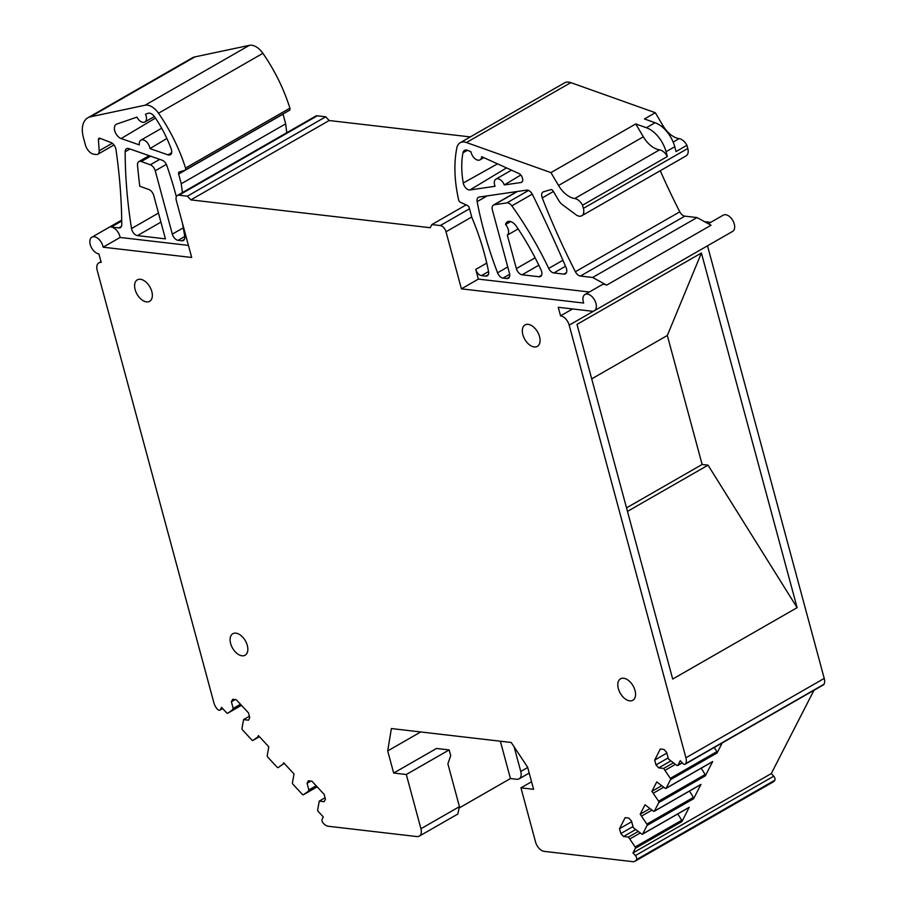 <?xml version="1.0" encoding="UTF-8"?>
<svg xmlns="http://www.w3.org/2000/svg" width="907" height="907" viewBox="0 0 907 907"><rect width="100%" height="100%" fill="white"/><g stroke="black" fill="none" stroke-linecap="round" stroke-linejoin="round"><path stroke-width="1.36" d="M707.505 245.82L824.225 678.413A9.376 5.589 60.2 0 1 824.01 684.252L823.975 684.309A3.129 1.859 60.2 0 1 823.499 684.819L685.182 764.193A3.129 1.859 60.2 0 1 684.842 764.318A3.129 1.859 60.2 0 1 682.688 763.331L680.239 760.701L677.858 765.349A1.247 0.748 60.2 0 1 676.939 765.44L668.47 759.034L666.668 752.379L663.924 749.42L660.341 749.001L654.673 760.066L655.976 764.918L658.731 767.878L663.641 768.444L670.318 778.353A1.247 0.748 60.2 0 1 670.522 779.669L717.063 752.957L722.187 742.958M670.522 779.669L666.135 788.228A1.247 0.748 60.2 0 1 665.216 788.319L656.747 781.913L651.918 791.323L658.595 801.232A1.247 0.748 60.2 0 1 658.799 802.536L654.412 811.096A1.247 0.748 60.2 0 1 653.494 811.198L645.024 804.792L640.195 814.203L646.872 824.112A1.247 0.748 60.2 0 1 647.076 825.415L642.689 833.975A1.247 0.748 60.2 0 1 641.771 834.077L633.29 827.66L631.499 821.005L628.755 818.046L625.172 817.626L619.504 828.703L620.807 833.544L623.551 836.503L628.472 837.07L635.149 846.991A1.247 0.748 60.2 0 1 635.353 848.294L632.973 852.943L635.41 855.573L773.728 776.199L771.29 773.569L813.964 690.295M773.728 776.199A3.129 1.859 60.2 0 1 774.816 780.235A9.376 5.589 60.2 0 1 773.354 781.845L635.036 861.219A9.376 5.589 60.2 0 1 632.678 861.65L544.2 851.367A9.376 5.589 60.2 0 1 535.572 842.07L520.947 787.843L533.588 789.305L527.613 767.175L511.231 742.482L391.382 728.548L387.697 750.905L393.672 773.047L436.516 748.456L449.158 749.93L406.313 774.51L420.939 828.737A9.376 5.589 60.2 0 1 419.283 836.141A9.376 5.589 60.2 0 1 416.937 836.571L328.459 826.277A9.376 5.589 60.2 0 1 323.277 823.216A3.129 1.859 60.2 0 1 322.314 821.742A3.129 1.859 60.2 0 1 322.166 819.157L323.3 816.935L318.164 811.414A1.247 0.748 60.2 0 1 317.654 810.076L319.241 801.119L324.162 801.697L325.443 799.203L324.128 794.362L311.929 781.21L308.346 780.802L307.076 783.285L308.868 789.952L308.108 791.426L303.414 794.736A1.247 0.748 60.2 0 1 302.382 794.407L292.938 784.249A1.247 0.748 60.2 0 1 292.428 782.9L294.015 773.954L283.642 762.776L282.882 764.25L278.188 767.56A1.247 0.748 60.2 0 1 277.157 767.243L267.712 757.073A1.247 0.748 60.2 0 1 267.202 755.735L268.789 746.778L258.416 735.6L257.656 737.085L252.962 740.395A1.247 0.748 60.2 0 1 251.931 740.067L242.486 729.897A1.247 0.748 60.2 0 1 241.976 728.559L243.564 719.602L249.368 716.269M100.972 261.647L98.829 262.871A9.376 5.589 -119.8 0 1 101.187 262.44L98.874 253.881A9.376 5.589 60.2 0 1 90.859 246.364A9.376 5.589 60.2 0 1 91.902 237.192A9.376 5.589 60.2 0 1 94.26 236.761A9.376 5.589 60.2 0 1 103.137 247.192L191.694 257.486L176.298 200.402A6.247 3.73 60.2 0 1 177.398 195.47L315.715 116.107A6.247 3.73 60.2 0 1 317.291 115.813L325.715 116.799L187.398 196.161L178.974 195.186L317.291 115.813M470.314 136.923L329.173 120.518L325.715 116.799M704.49 221.648L710.691 222.374M708.299 223.746L723.287 215.14A9.376 5.589 60.2 0 1 728.004 215.515A9.376 5.589 60.2 0 1 734.205 223.768A9.376 5.589 60.2 0 1 732.618 231.398L594.3 310.772A9.376 5.589 60.2 0 1 591.954 311.203L558.236 307.28L560.549 315.851L572.566 308.947M685.182 764.193A3.129 1.859 60.2 0 0 685.669 763.671L685.692 763.615A9.376 5.589 60.2 0 0 685.907 757.776L569.177 325.148A9.376 5.589 -119.8 0 0 564.313 317.586A9.376 5.589 -119.8 0 0 560.549 315.851M701.406 253.008L577.011 324.389L672.699 679.048L797.106 607.667L708.038 465.166L702.131 464.475L667.325 335.477L701.406 253.008L797.106 607.667M642.689 833.975L689.229 807.275L681.894 821.583A1.247 0.748 60.2 0 0 681.69 820.279L677.767 813.942M632.973 852.943L771.29 773.569M666.135 788.228L712.675 761.517L705.34 775.836A1.247 0.748 60.2 0 0 705.136 774.533L701.213 768.195M654.412 811.096L700.952 784.396L693.617 798.716A1.247 0.748 60.2 0 0 693.413 797.4L689.49 791.063M635.41 855.573A3.129 1.859 60.2 0 1 636.691 858.283A3.129 1.859 60.2 0 1 636.499 859.609A9.376 5.589 60.2 0 1 635.036 861.219M420.723 731.96L387.697 750.905M514.122 746.835L520.765 771.46A9.376 5.589 60.2 0 1 519.11 778.852A9.376 5.589 60.2 0 1 516.752 779.283L510.437 778.557L459.668 807.683M510.437 778.557L500.358 741.212M243.564 719.602L248.484 720.181L249.754 717.686L248.45 712.845L236.239 699.694L232.668 699.286L231.387 701.769L233.19 708.435L232.43 709.909L227.736 713.219A1.247 0.748 60.2 0 1 226.693 712.891L221.569 707.369L220.435 709.591A3.129 1.859 60.2 0 1 219.959 710.102A3.129 1.859 60.2 0 1 218.689 710.124A3.129 1.859 60.2 0 1 217.453 709.24L217.397 709.172A9.376 5.589 60.2 0 1 213.916 702.902L97.174 270.275A9.376 5.589 -119.8 0 1 98.149 263.393A9.376 5.589 -119.8 0 1 98.829 262.871M177.398 195.47A6.247 3.73 60.2 0 1 178.974 195.186M329.173 120.518L190.855 199.88L187.398 196.161M466.141 204.891L431.823 224.585L430.224 227.714L190.855 199.88M469.52 208.769L440.258 225.56L431.823 224.585M440.258 225.56A6.247 3.73 60.2 0 1 446.006 231.761L461.414 288.845L583.677 303.051A9.376 5.589 60.2 0 1 584.97 294.514A9.376 5.589 60.2 0 1 589.686 294.877A9.376 5.589 60.2 0 1 595.888 303.131A9.376 5.589 60.2 0 1 594.3 310.772M406.313 774.51L393.672 773.047M618.336 688.583A12.369 7.381 60.2 0 1 620.524 678.821A12.369 7.381 60.2 0 1 635.025 690.522A12.369 7.381 60.2 0 1 632.837 700.283A12.369 7.381 60.2 0 1 618.336 688.583M230.627 643.505A12.369 7.381 60.2 0 1 232.804 633.744A12.369 7.381 60.2 0 1 247.316 645.455A12.369 7.381 60.2 0 1 245.128 655.217A12.369 7.381 60.2 0 1 230.627 643.505M522.851 334.683A12.369 7.381 60.2 0 1 525.04 324.921A12.369 7.381 60.2 0 1 539.54 336.622A12.369 7.381 60.2 0 1 537.352 346.383A12.369 7.381 60.2 0 1 522.851 334.683M135.132 289.616A12.369 7.381 60.2 0 1 137.32 279.855A12.369 7.381 60.2 0 1 151.82 291.555A12.369 7.381 60.2 0 1 149.632 301.317A12.369 7.381 60.2 0 1 135.132 289.616M627.463 511.401L708.038 465.166M591.704 378.865L667.325 335.477M714.285 747.493L716.859 751.654A1.247 0.748 60.2 0 1 717.063 752.957M520.947 787.843L531.547 781.755M420.939 828.737L459.441 806.652L447.888 763.841L450.7 755.633L449.158 749.93M459.441 806.652L457.786 814.044L419.283 836.141M103.137 247.192L120.109 237.453A9.376 5.589 60.2 0 0 111.221 227.022L121.719 221.002M182.443 192.579A187.477 111.856 60.2 0 1 181.264 183.747L178.645 174.042A2.494 1.497 60.2 0 1 179.087 172.069A2.494 1.497 60.2 0 1 179.28 171.99L184.937 170.267A2.494 1.497 60.2 0 0 185.13 170.187A2.494 1.497 60.2 0 0 185.527 168.067A124.985 74.578 60.2 0 0 158.51 113.228A16.247 9.694 60.2 0 0 144.984 105.246L90.485 116.799A24.999 14.92 60.2 0 0 87.82 117.819A24.999 14.92 60.2 0 0 83.399 137.535L85.405 144.961A9.376 5.589 60.2 0 0 94.033 154.258L96.278 154.519A6.247 3.73 60.2 0 0 97.843 154.224A6.247 3.73 60.2 0 0 99.203 150.755L98.387 139.667A2.494 1.497 60.2 0 1 98.931 138.283A2.494 1.497 60.2 0 1 99.94 138.261L110.949 142.535A6.247 3.73 60.2 0 1 115.949 149.44A499.927 298.29 60.2 0 1 121.753 224.585A6.247 3.73 60.2 0 1 120.382 227.623A6.247 3.73 60.2 0 1 118.806 227.906L111.221 227.022M87.82 117.819L192.205 57.912A24.999 14.92 60.2 0 1 194.88 56.903L249.368 45.35A16.247 9.694 60.2 0 1 262.894 53.32A124.985 74.578 60.2 0 1 289.911 108.171A2.494 1.497 60.2 0 1 289.514 110.28A2.494 1.497 60.2 0 1 289.333 110.359L185.289 170.062M178.645 174.042L283.041 114.146A2.494 1.497 60.2 0 1 283.007 114.021M283.041 114.146L285.66 123.851A187.477 111.856 60.2 0 0 286.839 132.683M584.97 294.514L601.942 284.775A9.376 5.589 60.2 0 1 606.658 285.149L592.634 277.463L580.412 276.045A6.247 3.73 60.2 0 1 575.389 271.737A499.927 298.29 60.2 0 1 542.239 197.896A6.247 3.73 60.2 0 1 543.032 192.001A6.247 3.73 60.2 0 1 543.52 191.785L550.866 189.631A2.494 1.497 60.2 0 1 553.179 191.094L558.769 200.549A9.376 5.589 60.2 0 0 562.363 204.642L575.911 214.698A9.376 5.589 60.2 0 0 581.727 215.775A9.376 5.589 60.2 0 0 583.382 208.383L582.532 205.197A10 5.964 60.2 0 0 574.732 198.531A21.87 13.049 60.2 0 1 558.531 185.482L550.934 172.613L466.425 142.524A16.247 9.694 60.2 0 0 460.155 142.75A16.247 9.694 60.2 0 0 456.833 147.909A124.985 74.578 60.2 0 0 458.613 199.823A2.494 1.497 60.2 0 0 460.461 202.295L467.456 205.492A2.494 1.497 60.2 0 1 469.27 207.828L471.889 217.533A187.477 111.856 60.2 0 1 488.533 271.454A6.247 3.73 60.2 0 1 487.297 275.807A6.247 3.73 60.2 0 1 485.721 276.091L481.515 275.603A6.247 3.73 60.2 0 1 475.756 269.402L478.374 279.107L461.414 288.845M673.141 142.059L679.116 138.624A10 5.964 60.2 0 1 686.916 145.301L687.778 148.476A9.376 5.589 60.2 0 1 686.123 155.879L581.727 215.775M606.658 285.149L711.043 225.242L697.029 217.567L684.808 216.138A6.247 3.73 60.2 0 1 679.785 211.83A499.927 298.29 60.2 0 1 660.239 170.72M460.155 142.75L564.551 82.854A16.247 9.694 60.2 0 1 570.809 82.628L655.319 112.717L662.915 125.574A21.87 13.049 60.2 0 0 679.116 138.624M630.104 838.828L640.217 833.023M628.472 837.07L638.074 831.56M623.551 836.503L635.376 829.724M620.807 833.544L632.995 826.549M619.504 828.703L631.691 821.708M641.827 815.949L651.94 810.144M640.195 814.203L649.797 808.681M653.55 793.069L663.663 787.265M651.918 791.323L661.52 785.813M665.273 770.202L675.386 764.386M663.641 768.444L673.243 762.934M658.731 767.878L670.545 761.098M655.976 764.918L668.164 757.923M654.673 760.066L666.86 753.082M478.374 279.107L589.335 292.009M188.441 245.4L120.109 237.453M232.43 709.909L241.103 704.932M233.19 708.435L240.468 704.251M231.387 701.769L235.208 699.58M257.656 737.085L259.039 736.28M282.882 764.25L284.276 763.456M308.108 791.426L316.781 786.448M308.868 789.952L316.158 785.768M307.076 783.285L310.897 781.097M319.241 801.119L325.057 797.786M626.522 507.875L702.131 464.475M182.352 222.839A294.061 175.459 60.2 0 1 184.722 236.432A6.247 3.73 60.2 0 1 183.429 240.48A6.247 3.73 60.2 0 1 181.865 240.763L178.078 240.321A6.247 3.73 60.2 0 1 172.33 234.131L155.233 170.765A6.247 3.73 60.2 0 0 150.335 164.779L141.288 161.514A6.247 3.73 60.2 0 0 138.862 161.593A6.247 3.73 60.2 0 0 137.513 165.187A624.912 372.868 60.2 0 0 139.769 186.23L148.839 189.506A6.247 3.73 60.2 0 1 153.737 195.493L165.437 238.858L137.456 235.605A6.247 3.73 60.2 0 1 131.526 228.553A447.922 267.259 60.2 0 1 125.177 151.73A6.247 3.73 60.2 0 1 126.549 148.725A6.247 3.73 60.2 0 1 128.93 148.635L162.058 160.165A6.247 3.73 60.2 0 1 166.82 165.55A294.061 175.459 60.2 0 1 176.355 196.706M140.914 140.143A7.494 4.478 60.2 0 0 139.338 144.893L121.164 138.556A8.129 4.852 60.2 0 1 114.985 131.549A8.129 4.852 60.2 0 1 116.232 124.316A8.129 4.852 60.2 0 1 116.674 124.112L136.934 117.128A7.494 4.478 60.2 0 0 144.871 122.003A7.494 4.478 60.2 0 0 145.483 114.18L148.068 113.284A7.494 4.478 60.2 0 1 154.689 116.935A87.491 52.198 60.2 0 1 171.23 149.088A6.247 3.73 60.2 0 1 170.403 154.746A6.247 3.73 60.2 0 1 167.988 154.859L149.961 148.589A7.494 4.478 60.2 0 0 149.938 148.408A7.494 4.478 60.2 0 0 146.299 141.617A7.494 4.478 60.2 0 0 140.914 140.143L161.673 128.227M181.264 183.747L285.66 123.851M516.355 268.597L507.33 235.14A7.494 4.478 60.2 0 0 505.528 224.539A9.376 5.589 60.2 0 1 507.387 221.818A9.376 5.589 60.2 0 1 516.287 226.172A187.477 111.856 60.2 0 1 541.082 269.991A6.247 3.73 60.2 0 1 540.538 276.465A6.247 3.73 60.2 0 1 538.973 276.748L522.115 274.787A6.247 3.73 60.2 0 1 516.355 268.597L535.119 257.826M548.724 268.415A6.247 3.73 60.2 0 0 553.871 272.95L563.859 274.118A6.247 3.73 60.2 0 0 565.424 273.823A6.247 3.73 60.2 0 0 566.093 267.622A945.003 563.859 60.2 0 0 532.5 194.574A6.247 3.73 60.2 0 0 526.661 190.13L479.213 197.046A6.247 3.73 60.2 0 0 478.386 197.329A6.247 3.73 60.2 0 0 477.139 201.637A294.061 175.459 60.2 0 0 497.558 272.803A6.247 3.73 60.2 0 0 503.022 278.098L506.798 278.54A6.247 3.73 60.2 0 0 508.362 278.256A6.247 3.73 60.2 0 0 509.473 273.324L492.376 209.959A6.247 3.73 60.2 0 1 493.476 205.039A6.247 3.73 60.2 0 1 494.304 204.755L506.866 202.896A6.247 3.73 60.2 0 1 511.831 205.866A249.958 149.145 60.2 0 1 548.724 268.415L562.918 260.275M480.018 159.859A7.494 4.478 60.2 0 0 481.662 156.662L518.781 173.452A5.125 3.061 60.2 0 1 522.409 177.885A5.125 3.061 60.2 0 1 521.65 182.273A5.125 3.061 60.2 0 1 520.935 182.522L504.315 184.937A7.494 4.478 60.2 0 0 495.948 179.098A7.494 4.478 60.2 0 0 495.052 186.286L469.917 189.948A6.247 3.73 60.2 0 1 463.262 183.021A87.491 52.198 60.2 0 1 462.967 152.773A7.494 4.478 60.2 0 1 464.565 150.313A7.494 4.478 60.2 0 1 467.842 150.415L471.028 151.854A7.494 4.478 60.2 0 0 474.724 158.476A7.494 4.478 60.2 0 0 480.018 159.859L483.862 157.659M582.532 205.197L667.348 156.537L666.044 151.718L674.751 146.73L676.044 151.537L686.916 145.301M592.634 277.463L697.029 217.567M655.319 112.717L644.446 118.953L655.081 122.74A24.999 14.92 60.2 0 1 674.751 146.73M574.732 198.531L659.548 149.859A21.87 13.049 60.2 0 1 643.346 136.81L635.75 123.942L550.934 172.613M635.75 123.942L646.385 127.728A24.999 14.92 60.2 0 1 666.044 151.718M505.528 224.539L510.686 221.58M507.33 235.14L518.146 228.938M166.877 138.476L149.961 148.589M659.548 149.859A10 5.964 60.2 0 1 667.348 156.537M520.788 175.017L504.315 184.937M685.907 757.776L824.225 678.413M593.836 310.999L569.177 325.148M685.692 763.615L824.01 684.252M685.669 763.671L823.975 684.309M647.076 825.415L693.617 798.716M635.353 848.294L681.894 821.583M677.858 765.349L682.234 762.844M658.799 802.536L705.34 775.836M636.499 859.609L774.816 780.235M520.765 771.46L527.693 767.481M220.435 709.591L222.521 708.39M446.006 231.761L471.742 217M486.753 263.098L475.756 269.402M646.872 824.112L693.413 797.4M635.149 846.991L681.69 820.279M670.318 778.353L716.859 751.654M658.595 801.232L705.136 774.533M259.413 736.688L252.962 740.395L259.425 736.688M241.477 705.329L227.736 713.219L241.477 705.34M317.155 786.845L303.414 794.736L317.155 786.857M118.806 227.906L121.413 226.41M481.515 275.603L488.556 271.556M98.387 139.667L100.473 138.476M99.203 150.755L112.264 143.261M90.485 116.799L194.88 56.903M144.984 105.246L249.368 45.35M158.51 113.228L262.894 53.32M185.527 168.067L289.911 108.171M141.288 161.514L150.596 156.174M150.335 164.779L159.757 159.371M155.233 170.765L166.332 164.405M172.33 234.131L183.282 227.838M178.078 240.321L184.733 236.512M181.865 240.763L184.472 239.267M125.177 151.73L129.962 148.986M131.526 228.553L158.487 213.077M137.456 235.605L160.924 222.136M485.721 276.091L488.34 274.594M583.382 208.383L687.778 148.476M542.239 197.896L553.417 191.479M575.389 271.737L679.785 211.83M580.412 276.045L684.808 216.138M466.425 142.524L570.809 82.628M646.385 127.728L655.081 122.74M661.52 126.379L662.915 125.574M522.115 274.787L538.815 265.207M538.973 276.748L541.581 275.252M511.831 205.866L532.273 194.132M553.871 272.95L565.503 266.273M563.859 274.118L566.467 272.622M477.139 201.637L487.161 195.889M497.558 272.803L507.75 266.953M503.022 278.098L509.666 274.288M506.798 278.54L509.405 277.043M494.304 204.755L517.432 191.479M506.866 202.896L528.554 190.447M171.672 152.659L167.988 154.859M155.448 118.069L121.164 138.556M558.531 185.482L643.346 136.81M467.513 150.279L462.967 152.773M522.205 181.763L520.935 182.522M506.525 167.908L469.917 189.948M497.546 163.85L463.262 183.021M519.11 778.852L529.2 773.07M219.959 710.102L222.669 708.548M91.902 237.192L121.708 220.084M642.496 834.179L689.037 807.479M677.665 765.553L682.291 762.9M665.942 788.432L712.483 761.721M654.219 811.312L700.76 784.6M97.843 154.224L113.987 144.973M185.13 170.187L289.514 110.28M138.862 161.593L149.167 155.675M493.476 205.039L516.99 191.547M144.871 122.003L154.394 116.538M495.948 179.098L511.514 170.165"/></g></svg>
